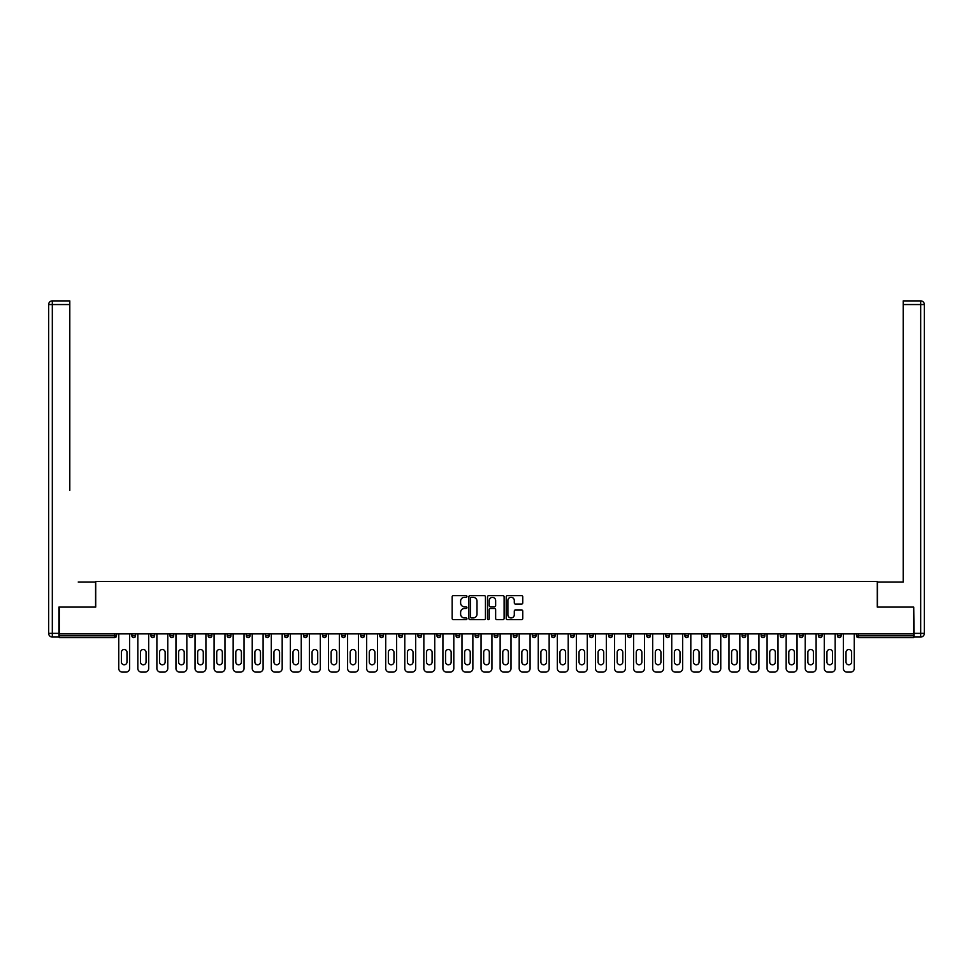 <?xml version="1.0" encoding="UTF-8"?>
<svg xmlns="http://www.w3.org/2000/svg" width="973" height="973" viewBox="0 0 973 973"><rect width="100%" height="100%" fill="white"/><g stroke="black" fill="none" stroke-linecap="round" stroke-linejoin="round"><path stroke-width="1.46" d="M466.943 596.473A0.839 0.839 0 0 0 466.103 595.634L453.357 595.634A1.204 1.204 0 0 0 452.153 596.838L452.153 618.439A1.204 1.204 0 0 0 453.357 619.631L466.103 619.631A0.839 0.839 0 0 0 466.943 618.792A0.839 0.839 0 0 0 466.103 617.952L464.449 617.952A3.843 3.843 0 0 1 460.618 614.121L460.618 612.321A3.843 3.843 0 0 1 464.449 608.478L466.103 608.478A0.839 0.839 0 0 0 466.943 607.639A0.839 0.839 0 0 0 466.103 606.799L464.449 606.799A3.843 3.843 0 0 1 460.618 602.956L460.618 601.156A3.843 3.843 0 0 1 464.449 597.313L466.103 597.313A0.839 0.839 0 0 0 466.943 596.473M521.564 604.099A1.204 1.204 0 0 0 522.769 602.895L522.769 596.838A1.204 1.204 0 0 0 521.564 595.634L507.407 595.634A1.204 1.204 0 0 0 506.203 596.838L506.203 618.439A1.204 1.204 0 0 0 507.407 619.631L521.564 619.631A1.204 1.204 0 0 0 522.769 618.439L522.769 611.117A1.204 1.204 0 0 0 521.564 609.913L515.508 609.913A1.204 1.204 0 0 0 514.303 611.117L514.303 614.741A3.211 3.211 0 0 1 511.093 617.952A3.211 3.211 0 0 1 507.882 614.741L507.882 600.523A3.211 3.211 0 0 1 511.093 597.313A3.211 3.211 0 0 1 514.303 600.523L514.303 602.895A1.204 1.204 0 0 0 515.508 604.099L521.564 604.099M61.968 300.888L52.323 300.888L69.801 300.888L61.968 300.888L69.801 300.888L69.801 304.549L52.323 304.549L52.323 633.362L58.915 633.362L58.915 607.091L95.707 607.091L95.707 581.416L877.293 581.416L877.293 607.091L913.72 607.091L913.72 633.861L59.28 633.861L59.28 635.807L114.656 635.807L114.656 633.861M59.28 607.091L59.28 633.861M485.454 596.838A1.204 1.204 0 0 0 484.25 595.634L470.093 595.634A1.204 1.204 0 0 0 468.889 596.838L468.889 618.439A1.204 1.204 0 0 0 470.093 619.631L484.25 619.631A1.204 1.204 0 0 0 485.454 618.439L485.454 596.838M488.75 595.634L502.907 595.634A1.204 1.204 0 0 1 504.111 596.838L504.111 618.439A1.204 1.204 0 0 1 502.907 619.631L496.85 619.631A1.204 1.204 0 0 1 495.646 618.439L495.646 609.682A1.204 1.204 0 0 0 494.454 608.478L490.428 608.478A1.204 1.204 0 0 0 489.224 609.682L489.224 618.792A0.839 0.839 0 0 1 488.385 619.631A0.839 0.839 0 0 1 487.546 618.792L487.546 596.838A1.204 1.204 0 0 1 488.75 595.634M116.492 633.861L116.492 635.807A1.837 1.837 0 0 1 114.656 637.643L59.28 637.643L59.28 635.807M913.72 633.861L913.72 637.643L858.344 637.643A1.837 1.837 0 0 1 856.508 635.807L856.508 633.861M131.89 635.807A1.837 1.837 0 0 0 133.727 637.643A1.837 1.837 0 0 0 135.563 635.807A1.837 1.837 0 0 1 133.727 637.643A1.837 1.837 0 0 0 135.563 635.807L135.563 633.861L135.563 635.807L131.89 635.807A1.837 1.837 0 0 0 133.727 637.643A1.837 1.837 0 0 1 131.89 635.807L131.89 633.861M114.656 637.643A1.837 1.837 0 0 0 116.492 635.807A1.837 1.837 0 0 1 114.656 637.643L114.656 635.807L116.492 635.807M150.961 633.861L150.961 635.807L150.961 633.861M154.634 633.861L154.634 635.807L154.634 633.861M170.032 635.807A1.837 1.837 0 0 0 171.868 637.643A1.837 1.837 0 0 0 173.693 635.807A1.837 1.837 0 0 1 171.868 637.643A1.837 1.837 0 0 0 173.693 635.807L173.693 633.861L173.693 635.807L170.032 635.807A1.837 1.837 0 0 0 171.868 637.643A1.837 1.837 0 0 1 170.032 635.807L170.032 633.861M189.103 633.861L189.103 635.807L189.103 633.861M192.763 633.861L192.763 635.807A1.837 1.837 0 0 1 190.927 637.643A1.837 1.837 0 0 1 189.103 635.807A1.837 1.837 0 0 0 190.927 637.643A1.837 1.837 0 0 0 192.763 635.807A1.837 1.837 0 0 1 190.927 637.643A1.837 1.837 0 0 1 189.103 635.807L192.763 635.807M208.173 635.807A1.837 1.837 0 0 0 209.998 637.643A1.837 1.837 0 0 0 211.834 635.807A1.837 1.837 0 0 1 209.998 637.643A1.837 1.837 0 0 0 211.834 635.807L211.834 633.861L211.834 635.807L208.173 635.807A1.837 1.837 0 0 0 209.998 637.643A1.837 1.837 0 0 1 208.173 635.807L208.173 633.861M230.905 633.861L230.905 635.807A1.837 1.837 0 0 1 229.069 637.643A1.837 1.837 0 0 1 227.232 635.807L227.232 633.861M248.139 637.643A1.837 1.837 0 0 0 249.976 635.807L249.976 633.861L249.976 635.807A1.837 1.837 0 0 1 248.139 637.643A1.837 1.837 0 0 1 246.303 635.807L246.303 633.861M269.047 633.861L269.047 635.807A1.837 1.837 0 0 1 267.21 637.643A1.837 1.837 0 0 1 265.374 635.807L265.374 633.861M288.105 633.861L288.105 635.807A1.837 1.837 0 0 1 286.281 637.643A1.837 1.837 0 0 1 284.444 635.807L284.444 633.861M305.352 637.643A1.837 1.837 0 0 0 307.176 635.807L307.176 633.861L307.176 635.807A1.837 1.837 0 0 1 305.352 637.643A1.837 1.837 0 0 1 303.515 635.807L303.515 633.861M326.247 633.861L326.247 635.807A1.837 1.837 0 0 1 324.41 637.643A1.837 1.837 0 0 1 322.586 635.807L322.586 633.861M341.645 633.861L341.645 635.807L341.645 633.861M345.318 633.861L345.318 635.807A1.837 1.837 0 0 1 343.481 637.643A1.837 1.837 0 0 1 341.645 635.807L345.318 635.807A1.837 1.837 0 0 1 343.481 637.643M364.389 633.861L364.389 635.807L360.715 635.807A1.837 1.837 0 0 0 362.552 637.643A1.837 1.837 0 0 1 360.715 635.807L360.715 633.861M383.459 633.861L383.459 635.807A1.837 1.837 0 0 1 381.623 637.643A1.837 1.837 0 0 1 379.786 635.807L379.786 633.861M402.518 633.861L402.518 635.807A1.837 1.837 0 0 1 400.694 637.643A1.837 1.837 0 0 1 398.857 635.807L398.857 633.861M417.928 633.861L417.928 635.807L417.928 633.861M421.589 633.861L421.589 635.807A1.837 1.837 0 0 1 419.764 637.643A1.837 1.837 0 0 1 417.928 635.807L421.589 635.807A1.837 1.837 0 0 1 419.764 637.643M438.823 637.643A1.837 1.837 0 0 0 440.66 635.807L440.66 633.861L440.66 635.807A1.837 1.837 0 0 1 438.823 637.643A1.837 1.837 0 0 1 436.999 635.807L436.999 633.861M459.73 633.861L459.73 635.807A1.837 1.837 0 0 1 457.894 637.643A1.837 1.837 0 0 1 456.057 635.807L456.057 633.861M478.801 633.861L478.801 635.807A1.837 1.837 0 0 1 476.965 637.643A1.837 1.837 0 0 1 475.128 635.807L475.128 633.861M494.199 633.861L494.199 635.807L494.199 633.861M497.872 633.861L497.872 635.807A1.837 1.837 0 0 1 496.035 637.643A1.837 1.837 0 0 1 494.199 635.807L497.872 635.807A1.837 1.837 0 0 1 496.035 637.643M513.27 633.861L513.27 635.807L513.27 633.861M516.943 633.861L516.943 635.807A1.837 1.837 0 0 1 515.106 637.643A1.837 1.837 0 0 1 513.27 635.807L516.943 635.807A1.837 1.837 0 0 1 515.106 637.643M532.34 633.861L532.34 635.807L532.34 633.861M536.001 633.861L536.001 635.807L536.001 633.861M551.411 633.861L551.411 635.807L551.411 633.861M555.072 633.861L555.072 635.807L555.072 633.861M574.143 633.861L574.143 635.807A1.837 1.837 0 0 1 572.306 637.643A1.837 1.837 0 0 1 570.482 635.807L570.482 633.861M593.214 633.861L593.214 635.807L589.541 635.807A1.837 1.837 0 0 0 591.377 637.643A1.837 1.837 0 0 1 589.541 635.807L589.541 633.861M612.285 633.861L612.285 635.807A1.837 1.837 0 0 1 610.448 637.643A1.837 1.837 0 0 1 608.611 635.807L608.611 633.861M627.682 633.861L627.682 635.807L627.682 633.861M631.355 633.861L631.355 635.807L631.355 633.861M650.414 633.861L650.414 635.807A1.837 1.837 0 0 1 648.59 637.643A1.837 1.837 0 0 1 646.753 635.807L646.753 633.861M669.485 633.861L669.485 635.807L665.824 635.807A1.837 1.837 0 0 0 667.648 637.643A1.837 1.837 0 0 1 665.824 635.807L665.824 633.861M688.556 633.861L688.556 635.807A1.837 1.837 0 0 1 686.719 637.643A1.837 1.837 0 0 1 684.895 635.807L684.895 633.861M707.626 633.861L707.626 635.807L703.953 635.807A1.837 1.837 0 0 0 705.79 637.643A1.837 1.837 0 0 1 703.953 635.807L703.953 633.861M726.697 633.861L726.697 635.807A1.837 1.837 0 0 1 724.861 637.643A1.837 1.837 0 0 1 723.024 635.807L723.024 633.861M745.768 633.861L745.768 635.807L742.095 635.807A1.837 1.837 0 0 0 743.931 637.643A1.837 1.837 0 0 1 742.095 635.807L742.095 633.861M764.827 633.861L764.827 635.807A1.837 1.837 0 0 1 763.002 637.643A1.837 1.837 0 0 1 761.166 635.807L761.166 633.861M783.897 633.861L783.897 635.807L780.237 635.807A1.837 1.837 0 0 0 782.073 637.643A1.837 1.837 0 0 1 780.237 635.807L780.237 633.861M802.968 633.861L802.968 635.807L799.307 635.807A1.837 1.837 0 0 0 801.132 637.643A1.837 1.837 0 0 1 799.307 635.807L799.307 633.861M822.039 633.861L822.039 635.807L818.366 635.807A1.837 1.837 0 0 0 820.203 637.643A1.837 1.837 0 0 1 818.366 635.807L818.366 633.861M841.11 633.861L841.11 635.807A1.837 1.837 0 0 1 839.273 637.643A1.837 1.837 0 0 1 837.437 635.807L837.437 633.861M152.797 637.643A1.837 1.837 0 0 1 150.961 635.807L154.634 635.807A1.837 1.837 0 0 1 152.797 637.643A1.837 1.837 0 0 0 154.634 635.807A1.837 1.837 0 0 1 152.797 637.643M362.552 637.643A1.837 1.837 0 0 0 364.389 635.807A1.837 1.837 0 0 1 362.552 637.643A1.837 1.837 0 0 1 360.715 635.807M534.177 637.643A1.837 1.837 0 0 1 532.34 635.807A1.837 1.837 0 0 0 534.177 637.643A1.837 1.837 0 0 0 536.001 635.807A1.837 1.837 0 0 1 534.177 637.643A1.837 1.837 0 0 1 532.34 635.807L536.001 635.807M553.236 637.643A1.837 1.837 0 0 1 551.411 635.807A1.837 1.837 0 0 0 553.236 637.643A1.837 1.837 0 0 0 555.072 635.807A1.837 1.837 0 0 1 553.236 637.643A1.837 1.837 0 0 1 551.411 635.807L555.072 635.807A1.837 1.837 0 0 1 553.236 637.643M593.214 635.807A1.837 1.837 0 0 1 591.377 637.643A1.837 1.837 0 0 0 593.214 635.807A1.837 1.837 0 0 1 591.377 637.643A1.837 1.837 0 0 1 589.541 635.807M629.519 637.643A1.837 1.837 0 0 1 627.682 635.807A1.837 1.837 0 0 0 629.519 637.643A1.837 1.837 0 0 0 631.355 635.807A1.837 1.837 0 0 1 629.519 637.643A1.837 1.837 0 0 1 627.682 635.807L631.355 635.807M667.648 637.643A1.837 1.837 0 0 0 669.485 635.807A1.837 1.837 0 0 1 667.648 637.643A1.837 1.837 0 0 1 665.824 635.807M707.626 635.807A1.837 1.837 0 0 1 705.79 637.643A1.837 1.837 0 0 0 707.626 635.807A1.837 1.837 0 0 1 705.79 637.643A1.837 1.837 0 0 1 703.953 635.807M743.931 637.643A1.837 1.837 0 0 0 745.768 635.807A1.837 1.837 0 0 1 743.931 637.643A1.837 1.837 0 0 1 742.095 635.807M763.002 637.643A1.837 1.837 0 0 0 764.827 635.807A1.837 1.837 0 0 1 763.002 637.643M782.073 637.643A1.837 1.837 0 0 0 783.897 635.807A1.837 1.837 0 0 1 782.073 637.643A1.837 1.837 0 0 1 780.237 635.807M801.132 637.643A1.837 1.837 0 0 0 802.968 635.807A1.837 1.837 0 0 1 801.132 637.643A1.837 1.837 0 0 1 799.307 635.807M820.203 637.643A1.837 1.837 0 0 0 822.039 635.807A1.837 1.837 0 0 1 820.203 637.643A1.837 1.837 0 0 1 818.366 635.807M471.406 597.313A0.839 0.839 0 0 0 470.567 598.152L470.567 617.113A0.839 0.839 0 0 0 471.406 617.952L473.158 617.952A3.843 3.843 0 0 0 476.989 614.121L476.989 601.156A3.843 3.843 0 0 0 473.158 597.313L471.406 597.313M495.646 600.584A3.211 3.211 0 0 0 492.435 597.373A3.211 3.211 0 0 0 489.224 600.584L489.224 605.595A1.204 1.204 0 0 0 490.428 606.799L494.454 606.799A1.204 1.204 0 0 0 495.646 605.595L495.646 600.584M127.001 652.311A2.81 2.81 0 0 0 124.191 649.502A2.81 2.81 0 0 0 121.382 652.311A2.81 2.81 0 0 1 124.191 649.502A2.81 2.81 0 0 1 127.001 652.311L127.001 661.968A2.81 2.81 0 0 1 124.191 664.778A2.81 2.81 0 0 1 121.382 661.968A2.81 2.81 0 0 0 124.191 664.778A2.81 2.81 0 0 0 127.001 661.968M118.755 633.861L118.755 668.451L118.755 633.861M122.416 672.112L125.967 672.112L122.416 672.112A3.673 3.673 0 0 1 118.755 668.451M129.628 633.861L129.628 668.451L129.628 633.861M121.382 661.968L121.382 652.311M125.967 672.112A3.673 3.673 0 0 0 129.628 668.451M95.585 607.091L95.585 582.024L78.229 582.024M69.801 304.549L69.801 490.356M58.915 633.362L58.915 637.035L52.323 637.035A3.673 3.673 0 0 1 48.65 633.362L48.65 304.549A3.673 3.673 0 0 1 52.323 300.888A3.673 3.673 0 0 0 48.65 304.549A3.673 3.673 0 0 1 52.323 300.888A3.673 3.673 0 0 0 48.65 304.549L52.323 304.549L52.323 300.888M894.771 582.024L903.199 582.024L903.199 300.888L920.677 300.888L903.199 300.888M877.415 607.091L877.415 582.024L903.199 582.024L903.199 490.356M914.085 633.362L920.677 633.362L920.677 304.549L924.35 304.549A3.673 3.673 0 0 0 920.677 300.888A3.673 3.673 0 0 1 924.35 304.549L924.35 633.362A3.673 3.673 0 0 1 920.677 637.035L914.085 637.035L913.72 607.091M146.072 652.311A2.81 2.81 0 0 0 143.262 649.502A2.81 2.81 0 0 0 140.453 652.311A2.81 2.81 0 0 1 143.262 649.502A2.81 2.81 0 0 1 146.072 652.311L146.072 661.968A2.81 2.81 0 0 1 143.262 664.778A2.81 2.81 0 0 1 140.453 661.968A2.81 2.81 0 0 0 143.262 664.778A2.81 2.81 0 0 0 146.072 661.968M137.825 633.861L137.825 668.451L137.825 633.861M141.486 672.112L145.038 672.112L141.486 672.112A3.673 3.673 0 0 1 137.825 668.451M148.699 633.861L148.699 668.451L148.699 633.861M165.142 652.311A2.81 2.81 0 0 0 162.333 649.502A2.81 2.81 0 0 0 159.523 652.311A2.81 2.81 0 0 1 162.333 649.502A2.81 2.81 0 0 1 165.142 652.311L165.142 661.968A2.81 2.81 0 0 1 162.333 664.778A2.81 2.81 0 0 1 159.523 661.968A2.81 2.81 0 0 0 162.333 664.778A2.81 2.81 0 0 0 165.142 661.968M156.884 633.861L156.884 668.451L156.884 633.861M160.557 672.112L164.096 672.112L160.557 672.112A3.673 3.673 0 0 1 156.884 668.451M167.77 633.861L167.77 668.451L167.77 633.861M184.213 652.311A2.81 2.81 0 0 0 181.404 649.502A2.81 2.81 0 0 0 178.582 652.311A2.81 2.81 0 0 1 181.404 649.502A2.81 2.81 0 0 1 184.213 652.311L184.213 661.968A2.81 2.81 0 0 1 181.404 664.778A2.81 2.81 0 0 1 178.582 661.968A2.81 2.81 0 0 0 181.404 664.778A2.81 2.81 0 0 0 184.213 661.968M175.955 633.861L175.955 668.451L175.955 633.861M179.628 672.112L183.167 672.112L179.628 672.112A3.673 3.673 0 0 1 175.955 668.451M186.84 633.861L186.84 668.451L186.84 633.861M203.284 652.311A2.81 2.81 0 0 0 200.462 649.502A2.81 2.81 0 0 0 197.653 652.311A2.81 2.81 0 0 1 200.462 649.502A2.81 2.81 0 0 1 203.284 652.311L203.284 661.968A2.81 2.81 0 0 1 200.462 664.778A2.81 2.81 0 0 1 197.653 661.968A2.81 2.81 0 0 0 200.462 664.778A2.81 2.81 0 0 0 203.284 661.968M195.026 633.861L195.026 668.451L195.026 633.861M198.699 672.112L202.238 672.112L198.699 672.112A3.673 3.673 0 0 1 195.026 668.451M205.911 633.861L205.911 668.451L205.911 633.861M222.343 652.311A2.81 2.81 0 0 0 219.533 649.502A2.81 2.81 0 0 0 216.724 652.311A2.81 2.81 0 0 1 219.533 649.502A2.81 2.81 0 0 1 222.343 652.311L222.343 661.968A2.81 2.81 0 0 1 219.533 664.778A2.81 2.81 0 0 1 216.724 661.968A2.81 2.81 0 0 0 219.533 664.778A2.81 2.81 0 0 0 222.343 661.968M214.096 633.861L214.096 668.451L214.096 633.861M217.77 672.112L221.309 672.112L217.77 672.112A3.673 3.673 0 0 1 214.096 668.451M224.97 633.861L224.97 668.451L224.97 633.861M140.453 661.968L140.453 652.311M145.038 672.112A3.673 3.673 0 0 0 148.699 668.451M159.523 661.968L159.523 652.311M164.096 672.112A3.673 3.673 0 0 0 167.77 668.451M178.582 661.968L178.582 652.311M183.167 672.112A3.673 3.673 0 0 0 186.84 668.451M197.653 661.968L197.653 652.311M202.238 672.112A3.673 3.673 0 0 0 205.911 668.451M216.724 661.968L216.724 652.311M221.309 672.112A3.673 3.673 0 0 0 224.97 668.451M241.413 652.311A2.81 2.81 0 0 0 238.604 649.502A2.81 2.81 0 0 0 235.794 652.311A2.81 2.81 0 0 1 238.604 649.502A2.81 2.81 0 0 1 241.413 652.311L241.413 661.968A2.81 2.81 0 0 1 238.604 664.778A2.81 2.81 0 0 1 235.794 661.968A2.81 2.81 0 0 0 238.604 664.778A2.81 2.81 0 0 0 241.413 661.968M233.167 633.861L233.167 668.451L233.167 633.861M236.828 672.112L240.38 672.112L236.828 672.112A3.673 3.673 0 0 1 233.167 668.451M244.041 633.861L244.041 668.451L244.041 633.861M235.794 661.968L235.794 652.311M240.38 672.112A3.673 3.673 0 0 0 244.041 668.451M260.484 652.311A2.81 2.81 0 0 0 257.675 649.502A2.81 2.81 0 0 0 254.865 652.311A2.81 2.81 0 0 1 257.675 649.502A2.81 2.81 0 0 1 260.484 652.311L260.484 661.968A2.81 2.81 0 0 1 257.675 664.778A2.81 2.81 0 0 1 254.865 661.968A2.81 2.81 0 0 0 257.675 664.778A2.81 2.81 0 0 0 260.484 661.968M252.238 633.861L252.238 668.451L252.238 633.861M255.899 672.112L259.45 672.112L255.899 672.112A3.673 3.673 0 0 1 252.238 668.451M263.111 633.861L263.111 668.451L263.111 633.861M254.865 661.968L254.865 652.311M259.45 672.112A3.673 3.673 0 0 0 263.111 668.451M279.555 652.311A2.81 2.81 0 0 0 276.746 649.502A2.81 2.81 0 0 0 273.936 652.311A2.81 2.81 0 0 1 276.746 649.502A2.81 2.81 0 0 1 279.555 652.311L279.555 661.968A2.81 2.81 0 0 1 276.746 664.778A2.81 2.81 0 0 1 273.936 661.968A2.81 2.81 0 0 0 276.746 664.778A2.81 2.81 0 0 0 279.555 661.968M271.309 633.861L271.309 668.451L271.309 633.861M274.97 672.112L278.509 672.112L274.97 672.112A3.673 3.673 0 0 1 271.309 668.451M282.182 633.861L282.182 668.451L282.182 633.861M273.936 661.968L273.936 652.311M278.509 672.112A3.673 3.673 0 0 0 282.182 668.451M298.626 652.311A2.81 2.81 0 0 0 295.816 649.502A2.81 2.81 0 0 0 292.995 652.311A2.81 2.81 0 0 1 295.816 649.502A2.81 2.81 0 0 1 298.626 652.311L298.626 661.968A2.81 2.81 0 0 1 295.816 664.778A2.81 2.81 0 0 1 292.995 661.968A2.81 2.81 0 0 0 295.816 664.778A2.81 2.81 0 0 0 298.626 661.968M290.368 633.861L290.368 668.451L290.368 633.861M294.041 672.112L297.58 672.112L294.041 672.112A3.673 3.673 0 0 1 290.368 668.451M301.253 633.861L301.253 668.451L301.253 633.861M292.995 661.968L292.995 652.311M297.58 672.112A3.673 3.673 0 0 0 301.253 668.451M317.697 652.311A2.81 2.81 0 0 0 314.875 649.502A2.81 2.81 0 0 0 312.065 652.311A2.81 2.81 0 0 1 314.875 649.502A2.81 2.81 0 0 1 317.697 652.311L317.697 661.968A2.81 2.81 0 0 1 314.875 664.778A2.81 2.81 0 0 1 312.065 661.968A2.81 2.81 0 0 0 314.875 664.778A2.81 2.81 0 0 0 317.697 661.968M309.438 633.861L309.438 668.451L309.438 633.861M313.111 672.112L316.651 672.112L313.111 672.112A3.673 3.673 0 0 1 309.438 668.451M320.324 633.861L320.324 668.451L320.324 633.861M312.065 661.968L312.065 652.311M316.651 672.112A3.673 3.673 0 0 0 320.324 668.451M336.755 652.311A2.81 2.81 0 0 0 333.946 649.502A2.81 2.81 0 0 0 331.136 652.311A2.81 2.81 0 0 1 333.946 649.502A2.81 2.81 0 0 1 336.755 652.311L336.755 661.968A2.81 2.81 0 0 1 333.946 664.778A2.81 2.81 0 0 1 331.136 661.968A2.81 2.81 0 0 0 333.946 664.778A2.81 2.81 0 0 0 336.755 661.968M328.509 633.861L328.509 668.451L328.509 633.861M332.182 672.112L335.721 672.112L332.182 672.112A3.673 3.673 0 0 1 328.509 668.451M339.395 633.861L339.395 668.451L339.395 633.861M331.136 661.968L331.136 652.311M335.721 672.112A3.673 3.673 0 0 0 339.395 668.451M355.826 652.311A2.81 2.81 0 0 0 353.017 649.502A2.81 2.81 0 0 0 350.207 652.311A2.81 2.81 0 0 1 353.017 649.502A2.81 2.81 0 0 1 355.826 652.311L355.826 661.968A2.81 2.81 0 0 1 353.017 664.778A2.81 2.81 0 0 1 350.207 661.968A2.81 2.81 0 0 0 353.017 664.778A2.81 2.81 0 0 0 355.826 661.968M347.58 633.861L347.58 668.451L347.58 633.861M351.241 672.112L354.792 672.112L351.241 672.112A3.673 3.673 0 0 1 347.58 668.451M358.453 633.861L358.453 668.451L358.453 633.861M350.207 661.968L350.207 652.311M354.792 672.112A3.673 3.673 0 0 0 358.453 668.451M374.897 652.311A2.81 2.81 0 0 0 372.087 649.502A2.81 2.81 0 0 0 369.278 652.311A2.81 2.81 0 0 1 372.087 649.502A2.81 2.81 0 0 1 374.897 652.311L374.897 661.968A2.81 2.81 0 0 1 372.087 664.778A2.81 2.81 0 0 1 369.278 661.968A2.81 2.81 0 0 0 372.087 664.778A2.81 2.81 0 0 0 374.897 661.968M366.651 633.861L366.651 668.451L366.651 633.861M370.312 672.112L373.863 672.112L370.312 672.112A3.673 3.673 0 0 1 366.651 668.451M377.524 633.861L377.524 668.451L377.524 633.861M369.278 661.968L369.278 652.311M373.863 672.112A3.673 3.673 0 0 0 377.524 668.451M393.968 652.311A2.81 2.81 0 0 0 391.158 649.502A2.81 2.81 0 0 0 388.349 652.311A2.81 2.81 0 0 1 391.158 649.502A2.81 2.81 0 0 1 393.968 652.311L393.968 661.968A2.81 2.81 0 0 1 391.158 664.778A2.81 2.81 0 0 1 388.349 661.968A2.81 2.81 0 0 0 391.158 664.778A2.81 2.81 0 0 0 393.968 661.968M385.722 633.861L385.722 668.451L385.722 633.861M389.382 672.112L392.934 672.112L389.382 672.112A3.673 3.673 0 0 1 385.722 668.451M396.595 633.861L396.595 668.451L396.595 633.861M388.349 661.968L388.349 652.311M392.934 672.112A3.673 3.673 0 0 0 396.595 668.451M413.039 652.311A2.81 2.81 0 0 0 410.229 649.502A2.81 2.81 0 0 0 407.407 652.311A2.81 2.81 0 0 1 410.229 649.502A2.81 2.81 0 0 1 413.039 652.311L413.039 661.968A2.81 2.81 0 0 1 410.229 664.778A2.81 2.81 0 0 1 407.407 661.968A2.81 2.81 0 0 0 410.229 664.778A2.81 2.81 0 0 0 413.039 661.968M404.78 633.861L404.78 668.451L404.78 633.861M408.453 672.112L411.993 672.112L408.453 672.112A3.673 3.673 0 0 1 404.78 668.451M415.666 633.861L415.666 668.451L415.666 633.861M407.407 661.968L407.407 652.311M411.993 672.112A3.673 3.673 0 0 0 415.666 668.451M432.109 652.311A2.81 2.81 0 0 0 429.288 649.502A2.81 2.81 0 0 0 426.478 652.311A2.81 2.81 0 0 1 429.288 649.502A2.81 2.81 0 0 1 432.109 652.311L432.109 661.968A2.81 2.81 0 0 1 429.288 664.778A2.81 2.81 0 0 1 426.478 661.968A2.81 2.81 0 0 0 429.288 664.778A2.81 2.81 0 0 0 432.109 661.968M423.851 633.861L423.851 668.451L423.851 633.861M427.524 672.112L431.063 672.112L427.524 672.112A3.673 3.673 0 0 1 423.851 668.451M434.736 633.861L434.736 668.451L434.736 633.861M426.478 661.968L426.478 652.311M431.063 672.112A3.673 3.673 0 0 0 434.736 668.451M451.168 652.311A2.81 2.81 0 0 0 448.358 649.502A2.81 2.81 0 0 0 445.549 652.311A2.81 2.81 0 0 1 448.358 649.502A2.81 2.81 0 0 1 451.168 652.311L451.168 661.968A2.81 2.81 0 0 1 448.358 664.778A2.81 2.81 0 0 1 445.549 661.968A2.81 2.81 0 0 0 448.358 664.778A2.81 2.81 0 0 0 451.168 661.968M442.922 633.861L442.922 668.451L442.922 633.861M446.595 672.112L450.134 672.112L446.595 672.112A3.673 3.673 0 0 1 442.922 668.451M453.807 633.861L453.807 668.451L453.807 633.861M445.549 661.968L445.549 652.311M450.134 672.112A3.673 3.673 0 0 0 453.807 668.451M470.239 652.311A2.81 2.81 0 0 0 467.429 649.502A2.81 2.81 0 0 0 464.62 652.311A2.81 2.81 0 0 1 467.429 649.502A2.81 2.81 0 0 1 470.239 652.311L470.239 661.968A2.81 2.81 0 0 1 467.429 664.778A2.81 2.81 0 0 1 464.62 661.968A2.81 2.81 0 0 0 467.429 664.778A2.81 2.81 0 0 0 470.239 661.968M461.993 633.861L461.993 668.451L461.993 633.861M465.653 672.112L469.205 672.112L465.653 672.112A3.673 3.673 0 0 1 461.993 668.451M472.866 633.861L472.866 668.451L472.866 633.861M464.62 661.968L464.62 652.311M469.205 672.112A3.673 3.673 0 0 0 472.866 668.451M489.31 652.311A2.81 2.81 0 0 0 486.5 649.502A2.81 2.81 0 0 0 483.69 652.311A2.81 2.81 0 0 1 486.5 649.502A2.81 2.81 0 0 1 489.31 652.311L489.31 661.968A2.81 2.81 0 0 1 486.5 664.778A2.81 2.81 0 0 1 483.69 661.968A2.81 2.81 0 0 0 486.5 664.778A2.81 2.81 0 0 0 489.31 661.968M481.063 633.861L481.063 668.451L481.063 633.861M484.724 672.112L488.276 672.112L484.724 672.112A3.673 3.673 0 0 1 481.063 668.451M491.937 633.861L491.937 668.451L491.937 633.861M483.69 661.968L483.69 652.311M488.276 672.112A3.673 3.673 0 0 0 491.937 668.451M508.38 652.311A2.81 2.81 0 0 0 505.571 649.502A2.81 2.81 0 0 0 502.761 652.311A2.81 2.81 0 0 1 505.571 649.502A2.81 2.81 0 0 1 508.38 652.311L508.38 661.968A2.81 2.81 0 0 1 505.571 664.778A2.81 2.81 0 0 1 502.761 661.968A2.81 2.81 0 0 0 505.571 664.778A2.81 2.81 0 0 0 508.38 661.968M500.134 633.861L500.134 668.451L500.134 633.861M503.795 672.112L507.347 672.112L503.795 672.112A3.673 3.673 0 0 1 500.134 668.451M511.007 633.861L511.007 668.451L511.007 633.861M502.761 661.968L502.761 652.311M507.347 672.112A3.673 3.673 0 0 0 511.007 668.451M527.451 652.311A2.81 2.81 0 0 0 524.642 649.502A2.81 2.81 0 0 0 521.832 652.311A2.81 2.81 0 0 1 524.642 649.502A2.81 2.81 0 0 1 527.451 652.311L527.451 661.968A2.81 2.81 0 0 1 524.642 664.778A2.81 2.81 0 0 1 521.832 661.968A2.81 2.81 0 0 0 524.642 664.778A2.81 2.81 0 0 0 527.451 661.968M519.193 633.861L519.193 668.451L519.193 633.861M522.866 672.112L526.405 672.112L522.866 672.112A3.673 3.673 0 0 1 519.193 668.451M530.078 633.861L530.078 668.451L530.078 633.861M521.832 661.968L521.832 652.311M526.405 672.112A3.673 3.673 0 0 0 530.078 668.451M546.522 652.311A2.81 2.81 0 0 0 543.712 649.502A2.81 2.81 0 0 0 540.891 652.311A2.81 2.81 0 0 1 543.712 649.502A2.81 2.81 0 0 1 546.522 652.311L546.522 661.968A2.81 2.81 0 0 1 543.712 664.778A2.81 2.81 0 0 1 540.891 661.968A2.81 2.81 0 0 0 543.712 664.778A2.81 2.81 0 0 0 546.522 661.968M538.264 633.861L538.264 668.451L538.264 633.861M541.937 672.112L545.476 672.112L541.937 672.112A3.673 3.673 0 0 1 538.264 668.451M549.149 633.861L549.149 668.451L549.149 633.861M540.891 661.968L540.891 652.311M545.476 672.112A3.673 3.673 0 0 0 549.149 668.451M565.593 652.311A2.81 2.81 0 0 0 562.771 649.502A2.81 2.81 0 0 0 559.962 652.311A2.81 2.81 0 0 1 562.771 649.502A2.81 2.81 0 0 1 565.593 652.311L565.593 661.968A2.81 2.81 0 0 1 562.771 664.778A2.81 2.81 0 0 1 559.962 661.968A2.81 2.81 0 0 0 562.771 664.778A2.81 2.81 0 0 0 565.593 661.968M557.334 633.861L557.334 668.451L557.334 633.861M561.007 672.112L564.547 672.112L561.007 672.112A3.673 3.673 0 0 1 557.334 668.451M568.22 633.861L568.22 668.451L568.22 633.861M559.962 661.968L559.962 652.311M564.547 672.112A3.673 3.673 0 0 0 568.22 668.451M584.651 652.311A2.81 2.81 0 0 0 581.842 649.502A2.81 2.81 0 0 0 579.032 652.311A2.81 2.81 0 0 1 581.842 649.502A2.81 2.81 0 0 1 584.651 652.311L584.651 661.968A2.81 2.81 0 0 1 581.842 664.778A2.81 2.81 0 0 1 579.032 661.968A2.81 2.81 0 0 0 581.842 664.778A2.81 2.81 0 0 0 584.651 661.968M576.405 633.861L576.405 668.451L576.405 633.861M580.066 672.112L583.618 672.112L580.066 672.112A3.673 3.673 0 0 1 576.405 668.451M587.278 633.861L587.278 668.451L587.278 633.861M579.032 661.968L579.032 652.311M583.618 672.112A3.673 3.673 0 0 0 587.278 668.451M603.722 652.311A2.81 2.81 0 0 0 600.913 649.502A2.81 2.81 0 0 0 598.103 652.311A2.81 2.81 0 0 1 600.913 649.502A2.81 2.81 0 0 1 603.722 652.311L603.722 661.968A2.81 2.81 0 0 1 600.913 664.778A2.81 2.81 0 0 1 598.103 661.968A2.81 2.81 0 0 0 600.913 664.778A2.81 2.81 0 0 0 603.722 661.968M595.476 633.861L595.476 668.451L595.476 633.861M599.137 672.112L602.688 672.112L599.137 672.112A3.673 3.673 0 0 1 595.476 668.451M606.349 633.861L606.349 668.451L606.349 633.861M598.103 661.968L598.103 652.311M602.688 672.112A3.673 3.673 0 0 0 606.349 668.451M622.793 652.311A2.81 2.81 0 0 0 619.983 649.502A2.81 2.81 0 0 0 617.174 652.311A2.81 2.81 0 0 1 619.983 649.502A2.81 2.81 0 0 1 622.793 652.311L622.793 661.968A2.81 2.81 0 0 1 619.983 664.778A2.81 2.81 0 0 1 617.174 661.968A2.81 2.81 0 0 0 619.983 664.778A2.81 2.81 0 0 0 622.793 661.968M614.547 633.861L614.547 668.451L614.547 633.861M618.208 672.112L621.759 672.112L618.208 672.112A3.673 3.673 0 0 1 614.547 668.451M625.42 633.861L625.42 668.451L625.42 633.861M617.174 661.968L617.174 652.311M621.759 672.112A3.673 3.673 0 0 0 625.42 668.451M641.864 652.311A2.81 2.81 0 0 0 639.054 649.502A2.81 2.81 0 0 0 636.245 652.311A2.81 2.81 0 0 1 639.054 649.502A2.81 2.81 0 0 1 641.864 652.311L641.864 661.968A2.81 2.81 0 0 1 639.054 664.778A2.81 2.81 0 0 1 636.245 661.968A2.81 2.81 0 0 0 639.054 664.778A2.81 2.81 0 0 0 641.864 661.968M633.605 633.861L633.605 668.451L633.605 633.861M637.279 672.112L640.818 672.112L637.279 672.112A3.673 3.673 0 0 1 633.605 668.451M644.491 633.861L644.491 668.451L644.491 633.861M636.245 661.968L636.245 652.311M640.818 672.112A3.673 3.673 0 0 0 644.491 668.451M660.935 652.311A2.81 2.81 0 0 0 658.125 649.502A2.81 2.81 0 0 0 655.303 652.311A2.81 2.81 0 0 1 658.125 649.502A2.81 2.81 0 0 1 660.935 652.311L660.935 661.968A2.81 2.81 0 0 1 658.125 664.778A2.81 2.81 0 0 1 655.303 661.968A2.81 2.81 0 0 0 658.125 664.778A2.81 2.81 0 0 0 660.935 661.968M652.676 633.861L652.676 668.451L652.676 633.861M656.349 672.112L659.889 672.112L656.349 672.112A3.673 3.673 0 0 1 652.676 668.451M663.562 633.861L663.562 668.451L663.562 633.861M655.303 661.968L655.303 652.311M659.889 672.112A3.673 3.673 0 0 0 663.562 668.451M680.005 652.311A2.81 2.81 0 0 0 677.184 649.502A2.81 2.81 0 0 0 674.374 652.311A2.81 2.81 0 0 1 677.184 649.502A2.81 2.81 0 0 1 680.005 652.311L680.005 661.968A2.81 2.81 0 0 1 677.184 664.778A2.81 2.81 0 0 1 674.374 661.968A2.81 2.81 0 0 0 677.184 664.778A2.81 2.81 0 0 0 680.005 661.968M671.747 633.861L671.747 668.451L671.747 633.861M675.42 672.112L678.959 672.112L675.42 672.112A3.673 3.673 0 0 1 671.747 668.451M682.632 633.861L682.632 668.451L682.632 633.861M674.374 661.968L674.374 652.311M678.959 672.112A3.673 3.673 0 0 0 682.632 668.451M699.064 652.311A2.81 2.81 0 0 0 696.254 649.502A2.81 2.81 0 0 0 693.445 652.311A2.81 2.81 0 0 1 696.254 649.502A2.81 2.81 0 0 1 699.064 652.311L699.064 661.968A2.81 2.81 0 0 1 696.254 664.778A2.81 2.81 0 0 1 693.445 661.968A2.81 2.81 0 0 0 696.254 664.778A2.81 2.81 0 0 0 699.064 661.968M690.818 633.861L690.818 668.451L690.818 633.861M694.491 672.112L698.03 672.112L694.491 672.112A3.673 3.673 0 0 1 690.818 668.451M701.691 633.861L701.691 668.451L701.691 633.861M693.445 661.968L693.445 652.311M698.03 672.112A3.673 3.673 0 0 0 701.691 668.451M718.135 652.311A2.81 2.81 0 0 0 715.325 649.502A2.81 2.81 0 0 0 712.516 652.311A2.81 2.81 0 0 1 715.325 649.502A2.81 2.81 0 0 1 718.135 652.311L718.135 661.968A2.81 2.81 0 0 1 715.325 664.778A2.81 2.81 0 0 1 712.516 661.968A2.81 2.81 0 0 0 715.325 664.778A2.81 2.81 0 0 0 718.135 661.968M709.889 633.861L709.889 668.451L709.889 633.861M713.55 672.112L717.101 672.112L713.55 672.112A3.673 3.673 0 0 1 709.889 668.451M720.762 633.861L720.762 668.451L720.762 633.861M712.516 661.968L712.516 652.311M717.101 672.112A3.673 3.673 0 0 0 720.762 668.451M737.206 652.311A2.81 2.81 0 0 0 734.396 649.502A2.81 2.81 0 0 0 731.587 652.311A2.81 2.81 0 0 1 734.396 649.502A2.81 2.81 0 0 1 737.206 652.311L737.206 661.968A2.81 2.81 0 0 1 734.396 664.778A2.81 2.81 0 0 1 731.587 661.968A2.81 2.81 0 0 0 734.396 664.778A2.81 2.81 0 0 0 737.206 661.968M728.959 633.861L728.959 668.451L728.959 633.861M732.62 672.112L736.172 672.112L732.62 672.112A3.673 3.673 0 0 1 728.959 668.451M739.833 633.861L739.833 668.451L739.833 633.861M731.587 661.968L731.587 652.311M736.172 672.112A3.673 3.673 0 0 0 739.833 668.451M756.276 652.311A2.81 2.81 0 0 0 753.467 649.502A2.81 2.81 0 0 0 750.657 652.311A2.81 2.81 0 0 1 753.467 649.502A2.81 2.81 0 0 1 756.276 652.311L756.276 661.968A2.81 2.81 0 0 1 753.467 664.778A2.81 2.81 0 0 1 750.657 661.968A2.81 2.81 0 0 0 753.467 664.778A2.81 2.81 0 0 0 756.276 661.968M748.03 633.861L748.03 668.451L748.03 633.861M751.691 672.112L755.23 672.112L751.691 672.112A3.673 3.673 0 0 1 748.03 668.451M758.904 633.861L758.904 668.451L758.904 633.861M750.657 661.968L750.657 652.311M755.23 672.112A3.673 3.673 0 0 0 758.904 668.451M775.347 652.311A2.81 2.81 0 0 0 772.538 649.502A2.81 2.81 0 0 0 769.716 652.311A2.81 2.81 0 0 1 772.538 649.502A2.81 2.81 0 0 1 775.347 652.311L775.347 661.968A2.81 2.81 0 0 1 772.538 664.778A2.81 2.81 0 0 1 769.716 661.968A2.81 2.81 0 0 0 772.538 664.778A2.81 2.81 0 0 0 775.347 661.968M767.089 633.861L767.089 668.451L767.089 633.861M770.762 672.112L774.301 672.112L770.762 672.112A3.673 3.673 0 0 1 767.089 668.451M777.974 633.861L777.974 668.451L777.974 633.861M769.716 661.968L769.716 652.311M774.301 672.112A3.673 3.673 0 0 0 777.974 668.451M794.418 652.311A2.81 2.81 0 0 0 791.596 649.502A2.81 2.81 0 0 0 788.787 652.311A2.81 2.81 0 0 1 791.596 649.502A2.81 2.81 0 0 1 794.418 652.311L794.418 661.968A2.81 2.81 0 0 1 791.596 664.778A2.81 2.81 0 0 1 788.787 661.968A2.81 2.81 0 0 0 791.596 664.778A2.81 2.81 0 0 0 794.418 661.968M786.16 633.861L786.16 668.451L786.16 633.861M789.833 672.112L793.372 672.112L789.833 672.112A3.673 3.673 0 0 1 786.16 668.451M797.045 633.861L797.045 668.451L797.045 633.861M788.787 661.968L788.787 652.311M793.372 672.112A3.673 3.673 0 0 0 797.045 668.451M813.477 652.311A2.81 2.81 0 0 0 810.667 649.502A2.81 2.81 0 0 0 807.858 652.311A2.81 2.81 0 0 1 810.667 649.502A2.81 2.81 0 0 1 813.477 652.311L813.477 661.968A2.81 2.81 0 0 1 810.667 664.778A2.81 2.81 0 0 1 807.858 661.968A2.81 2.81 0 0 0 810.667 664.778A2.81 2.81 0 0 0 813.477 661.968M805.23 633.861L805.23 668.451L805.23 633.861M808.904 672.112L812.443 672.112L808.904 672.112A3.673 3.673 0 0 1 805.23 668.451M816.116 633.861L816.116 668.451L816.116 633.861M807.858 661.968L807.858 652.311M812.443 672.112A3.673 3.673 0 0 0 816.116 668.451M832.547 652.311A2.81 2.81 0 0 0 829.738 649.502A2.81 2.81 0 0 0 826.928 652.311A2.81 2.81 0 0 1 829.738 649.502A2.81 2.81 0 0 1 832.547 652.311L832.547 661.968A2.81 2.81 0 0 1 829.738 664.778A2.81 2.81 0 0 1 826.928 661.968A2.81 2.81 0 0 0 829.738 664.778A2.81 2.81 0 0 0 832.547 661.968M824.301 633.861L824.301 668.451L824.301 633.861M827.962 672.112L831.514 672.112L827.962 672.112A3.673 3.673 0 0 1 824.301 668.451M835.175 633.861L835.175 668.451L835.175 633.861M826.928 661.968L826.928 652.311M831.514 672.112A3.673 3.673 0 0 0 835.175 668.451M851.618 652.311A2.81 2.81 0 0 0 848.809 649.502A2.81 2.81 0 0 0 845.999 652.311A2.81 2.81 0 0 1 848.809 649.502A2.81 2.81 0 0 1 851.618 652.311L851.618 661.968A2.81 2.81 0 0 1 848.809 664.778A2.81 2.81 0 0 1 845.999 661.968A2.81 2.81 0 0 0 848.809 664.778A2.81 2.81 0 0 0 851.618 661.968M843.372 633.861L843.372 668.451L843.372 633.861M847.033 672.112L850.584 672.112L847.033 672.112A3.673 3.673 0 0 1 843.372 668.451M854.245 633.861L854.245 668.451L854.245 633.861M845.999 661.968L845.999 652.311M850.584 672.112A3.673 3.673 0 0 0 854.245 668.451M858.344 633.861L858.344 635.807L913.72 635.807M856.508 635.807L858.344 635.807L858.344 637.643M229.069 637.643A1.837 1.837 0 0 0 230.905 635.807L227.232 635.807M249.976 635.807L246.303 635.807M267.21 637.643A1.837 1.837 0 0 0 269.047 635.807L265.374 635.807M286.281 637.643A1.837 1.837 0 0 0 288.105 635.807L284.444 635.807M307.176 635.807L303.515 635.807M324.41 637.643A1.837 1.837 0 0 0 326.247 635.807L322.586 635.807M381.623 637.643A1.837 1.837 0 0 0 383.459 635.807L379.786 635.807M400.694 637.643A1.837 1.837 0 0 0 402.518 635.807L398.857 635.807M440.66 635.807L436.999 635.807M457.894 637.643A1.837 1.837 0 0 0 459.73 635.807L456.057 635.807M476.965 637.643A1.837 1.837 0 0 0 478.801 635.807L475.128 635.807M572.306 637.643A1.837 1.837 0 0 0 574.143 635.807L570.482 635.807M610.448 637.643A1.837 1.837 0 0 0 612.285 635.807L608.611 635.807M648.59 637.643A1.837 1.837 0 0 0 650.414 635.807L646.753 635.807M686.719 637.643A1.837 1.837 0 0 0 688.556 635.807L684.895 635.807M724.861 637.643A1.837 1.837 0 0 0 726.697 635.807L723.024 635.807M764.827 635.807L761.166 635.807M839.273 637.643A1.837 1.837 0 0 0 841.11 635.807L837.437 635.807M52.323 637.035L52.323 633.362L48.65 633.362M920.677 300.888L920.677 304.549L903.199 304.549M924.35 633.362L920.677 633.362L920.677 637.035"/></g></svg>
